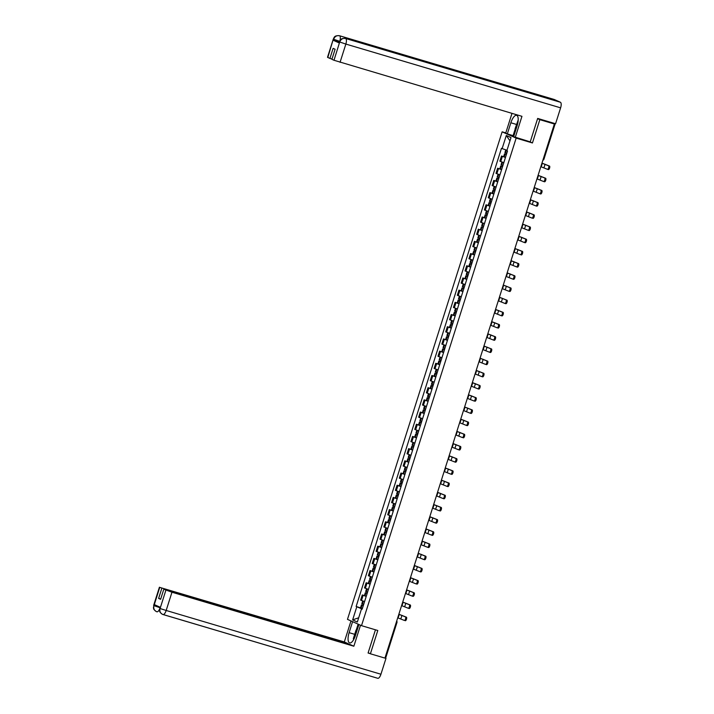 <?xml version="1.0" encoding="UTF-8"?>
<svg xmlns="http://www.w3.org/2000/svg" width="714" height="714" viewBox="0 0 714 714"><rect width="100%" height="100%" fill="white"/><g stroke="black" fill="none" stroke-linecap="round" stroke-linejoin="round"><path stroke-width="1.07" d="M505.798 132.911L502.138 131.822L347.477 619.368L361.507 625.66L516.16 138.123L532.448 142.961L539.838 119.675L554.376 123.986L384.944 658.103L370.405 653.792L377.795 630.498L361.507 625.66M385.622 657.844L385.051 657.755M368.165 652.783L370.405 653.792M554.376 123.986L551.895 122.87L554.171 123.326M539.838 119.675L537.597 118.667M505.45 157.499L501.505 156.018L499.871 161.177L503.816 162.658M503.638 156.652L501.505 156.018M501.585 169.691L497.64 168.209L495.998 173.368L499.943 174.85M501.621 169.584L497.64 168.209M497.712 181.883L493.767 180.41L492.133 185.56L496.078 187.041M495.9 181.035L493.767 180.41M493.847 194.074L489.902 192.602L488.269 197.76L492.214 199.233M492.035 193.235L489.902 192.602M489.982 206.266L486.038 204.793L484.395 209.952L488.34 211.424M488.171 205.427L486.038 204.793M486.109 218.457L482.164 216.985L480.531 222.143L484.476 223.616M484.297 217.618L482.164 216.985M482.245 230.658L478.3 229.176L476.666 234.335L480.611 235.816M482.28 230.542L478.3 229.176M478.38 242.849L474.435 241.368L472.793 246.526L476.738 248.008M478.407 242.733L474.435 241.368M474.507 255.041L470.562 253.559L468.928 258.718L472.873 260.199M472.695 254.193L470.562 253.559M470.642 267.232L466.697 265.751L465.064 270.909L469 272.391M468.83 266.384L466.697 265.751M466.769 279.424L462.833 277.942L461.19 283.101L465.135 284.583M466.804 279.317L462.833 277.942M462.904 291.615L458.959 290.134L457.326 295.293L461.271 296.774M461.092 290.768L458.959 290.134M459.04 303.807L455.095 302.325L453.461 307.484L457.397 308.966M457.228 302.959L455.095 302.325M455.166 315.999L451.23 314.526L449.588 319.676L453.533 321.157M453.354 315.151L451.23 314.526M451.302 328.19L447.357 326.717L445.723 331.876L449.668 333.349M449.49 327.351L447.357 326.717M447.437 340.382L443.492 338.909L441.859 344.068L445.795 345.54M447.473 340.275L443.492 338.909M443.564 352.573L439.628 351.101L437.985 356.259L441.93 357.732M443.599 352.466L439.628 351.101M439.699 364.774L435.754 363.292L434.121 368.451L438.066 369.932M437.887 363.926L435.754 363.292M435.835 376.965L431.89 375.484L430.256 380.642L434.192 382.124M434.023 376.117L431.89 375.484M431.961 389.157L428.025 387.675L426.383 392.834L430.328 394.315M431.997 389.041L428.025 387.675M428.097 401.348L424.152 399.867L422.518 405.025L426.463 406.507M426.285 400.5L424.152 399.867M424.232 413.54L420.287 412.058L418.645 417.217L422.59 418.699M422.42 412.692L420.287 412.058M420.359 425.731L416.414 424.25L414.78 429.409L418.725 430.89M418.547 424.884L416.414 424.25M416.494 437.923L412.549 436.441L410.916 441.6L414.861 443.082M414.682 437.075L412.549 436.441M412.63 450.115L408.685 448.642L407.042 453.792L410.987 455.273M412.656 450.007L408.685 448.642M408.756 462.306L404.811 460.833L403.178 465.992L407.123 467.465M408.792 462.199L404.811 460.833M404.892 474.498L400.947 473.025L399.313 478.184L403.258 479.656M403.08 473.659L400.947 473.025M401.027 486.689L397.082 485.217L395.44 490.375L399.385 491.848M399.206 485.85L397.082 485.217M397.154 498.89L393.209 497.408L391.575 502.567L395.52 504.048M397.189 498.774L393.209 497.408M393.289 511.081L389.344 509.6L387.711 514.758L391.647 516.24M391.477 510.233L389.344 509.6M389.416 523.273L385.48 521.791L383.837 526.95L387.782 528.431M387.604 522.425L385.48 521.791M385.551 535.464L381.606 533.983L379.973 539.141L383.918 540.623M383.739 534.616L381.606 533.983M381.687 547.656L377.742 546.174L376.108 551.333L380.044 552.814M379.875 546.808L377.742 546.174M377.813 559.847L373.877 558.366L372.235 563.524L376.18 565.006M377.849 559.74L373.877 558.366M373.949 572.039L370.004 570.557L368.37 575.716L372.315 577.198M373.984 571.932L370.004 570.557M370.084 584.231L366.139 582.758L364.506 587.908L368.442 589.389M368.272 583.383L366.139 582.758M366.211 596.422L362.275 594.949L360.632 600.108L364.577 601.581M364.399 595.583L362.275 594.949M506.994 150.261L502.129 148.61L506.297 135.482L511.01 137.597L506.842 150.725L507.502 151.02L362.168 609.176L361.507 608.881L357.348 622.01L352.636 619.895L356.795 606.766L362.025 608.98M502.129 148.61L501.469 148.316L356.143 606.463L356.795 606.766M502.138 131.822L516.16 138.123M529.645 141.702L532.448 142.961M362.382 608.506L356.143 606.463M362.221 609.024L361.507 608.881M506.297 135.482L509.966 140.89M358.687 617.78L352.636 619.895M540.828 166.692L547.442 169.298A1.847 0.687 -73.5 0 0 547.477 169.316A1.847 0.687 -73.5 0 0 548.647 167.781A1.847 0.687 -73.5 0 0 548.557 165.782L549.512 166.067A1.847 0.687 106.5 0 1 549.593 168.067A1.847 0.687 106.5 0 1 548.423 169.593A1.847 0.687 106.5 0 1 548.397 169.584L547.513 169.325M506.788 153.287L504.932 152.573L505.798 149.851M506.458 154.322L504.539 153.822L506.387 154.536M504.539 153.822L503.629 156.678L505.485 157.392M541.944 163.176L548.557 165.782M506.404 154.483L505.548 154.144L506.44 154.376M541.971 163.122L549.512 166.067M516.436 89.196A5.052 1.874 106.5 0 1 516.508 89.214A5.052 1.874 106.5 0 1 516.579 89.241L560.41 102.254A5.052 1.874 106.5 0 1 560.615 107.841L555.563 123.745L537.669 118.426L530.234 141.872L513.643 136.704L517.168 125.61A9.237 3.436 -73.5 0 0 516.641 115.338A9.237 3.436 -73.5 0 0 510.858 122.772L507.333 133.875L505.717 133.143L511.992 113.374M515.258 137.427L521.952 116.328L333.991 60.262L331.903 59.324L335.107 49.248L333.108 48.347L329.913 58.432L327.512 57.307L333.304 39.056L327.824 57.495M513.901 135.892L507.333 133.875M554.144 99.469A5.052 1.874 106.5 0 1 554.234 99.487A5.052 1.874 106.5 0 1 554.323 99.523L510.492 86.51A5.052 1.874 106.5 0 1 511.162 87.626M560.41 102.254L554.323 99.523M516.508 89.214L345.576 38.467A5.052 1.874 106.5 0 1 345.647 38.494L516.579 89.241L510.492 86.51L339.561 35.762C336.812 35.236 334.848 36.369 333.697 39.145L333.616 39.243M339.23 42.331L333.349 40.332L339.382 43.036L339.4 41.796L339.382 43.036M329.913 58.432L331.992 59.048M513.107 135.58L515.169 129.073M515.392 129.993L513.553 135.785M560.615 107.841L345.853 44.072A5.052 1.874 106.5 0 0 345.647 38.494C342.89 37.976 340.944 39.109 339.793 41.876M354.706 634.327L349.11 632.666A9.237 3.436 -73.5 0 0 349.637 642.93A9.237 3.436 -73.5 0 0 355.42 635.496L358.91 624.5M349.11 632.666L352.6 621.662M350.985 620.939L344.318 641.94L348.093 643.635L159.731 587.39L153.938 605.767M160.704 599.028L158.624 598.412L160.614 599.305L163.809 589.229L350.083 644.528L353.858 646.224L171.967 592.218L166.175 610.47L380.937 674.239L385.988 658.335L384.971 658.031M360.516 625.223L353.858 646.224M344.318 641.94L159.731 587.39M380.937 674.239A5.052 1.874 106.5 0 1 377.777 678.3A5.052 1.874 106.5 0 1 377.688 678.264L163.104 614.558M385.016 657.897L385.988 658.335M163.809 589.229L171.967 592.218M158.624 598.412L161.819 588.327M162.926 614.504C160.364 613.442 159.4 611.443 160.034 608.515L166.175 610.47A5.052 1.874 106.5 0 1 163.015 614.54A5.052 1.874 106.5 0 1 162.926 614.504L162.319 614.272C158.446 611.166 160.213 611.479 159.525 610.408L160.373 607.328L154.349 604.615L154.01 605.677L160.079 607.73M369.852 653.542L368.085 653.015L375.448 629.802M356.268 629.989L358.125 624.143M358.571 624.348L356.946 629.462M159.517 609.185A5.052 1.874 106.5 0 1 156.919 611.8A5.052 1.874 106.5 0 1 156.839 611.773L156.312 611.568C152.243 608.399 154.153 608.747 153.421 607.65L153.938 605.642M156.839 611.773C154.278 610.702 153.305 608.703 153.929 605.775L154.01 605.677M517.721 123.54A5.337 1.981 -73.5 0 0 516.731 126.958M515.553 130.68L515.089 128.725L518.212 119.943M356.277 632.8A5.337 1.981 -73.5 0 0 355.019 636.656M353.6 639.708L353.341 638.619L356.018 630.176L357.455 629.079M536.964 178.884L543.577 181.49A1.847 0.687 -73.5 0 0 543.613 181.508A1.847 0.687 -73.5 0 0 544.782 179.973A1.847 0.687 -73.5 0 0 544.693 177.973L545.639 178.259A1.847 0.687 106.5 0 1 545.728 180.258A1.847 0.687 106.5 0 1 544.559 181.784A1.847 0.687 106.5 0 1 544.523 181.775L543.64 181.517M502.915 165.478L501.067 164.764L501.933 162.024M502.585 166.523L500.666 166.014L502.522 166.728M538.079 175.367L544.693 177.973M502.54 166.674L501.683 166.335L502.576 166.567M538.106 175.323L545.639 178.259M533.09 191.075L539.713 193.69A1.847 0.687 -73.5 0 0 539.739 193.699A1.847 0.687 -73.5 0 0 540.909 192.164A1.847 0.687 -73.5 0 0 540.828 190.165L541.774 190.451A1.847 0.687 106.5 0 1 541.864 192.45A1.847 0.687 106.5 0 1 540.694 193.976A1.847 0.687 106.5 0 1 540.659 193.967L539.775 193.708M499.05 177.67L497.194 176.956L498.069 174.216M498.72 178.714L496.801 178.205L498.658 178.919M496.801 178.205L495.891 181.061L497.747 181.775M534.215 187.559L540.828 190.165M498.675 178.866L497.819 178.527L498.702 178.759M541.774 190.451L534.224 187.505M529.226 203.267L535.839 205.882A1.847 0.687 -73.5 0 0 535.875 205.891A1.847 0.687 -73.5 0 0 537.044 204.356A1.847 0.687 -73.5 0 0 536.955 202.365L537.91 202.642A1.847 0.687 106.5 0 1 537.99 204.641A1.847 0.687 106.5 0 1 536.821 206.176A1.847 0.687 106.5 0 1 536.794 206.159L535.911 205.9M495.186 189.862L493.329 189.148L494.195 186.408M494.856 190.906L492.928 190.397L494.784 191.111M492.928 190.397L492.026 193.253L493.883 193.967M530.341 199.75L536.955 202.365M494.802 191.057L493.945 190.727L494.838 190.95M530.368 199.706L537.91 202.642M525.361 215.458L531.975 218.073A1.847 0.687 -73.5 0 0 532.001 218.082A1.847 0.687 -73.5 0 0 533.179 216.556A1.847 0.687 -73.5 0 0 533.09 214.557L534.036 214.834A1.847 0.687 106.5 0 1 534.126 216.833A1.847 0.687 106.5 0 1 532.956 218.368A1.847 0.687 106.5 0 1 532.921 218.35L532.956 218.368M491.312 202.053L489.465 201.339L490.331 198.608M490.982 203.097L489.063 202.597L490.92 203.303M489.063 202.597L488.162 205.445L490.009 206.159M526.477 211.942L533.09 214.557M490.937 203.249L490.081 202.919L490.973 203.151M526.504 211.897L534.036 214.834M521.488 227.65L528.101 230.265A1.847 0.687 -73.5 0 0 528.137 230.274A1.847 0.687 -73.5 0 0 529.306 228.748A1.847 0.687 -73.5 0 0 529.226 226.749L530.172 227.025A1.847 0.687 106.5 0 1 530.261 229.024A1.847 0.687 106.5 0 1 529.092 230.56A1.847 0.687 106.5 0 1 529.056 230.542L528.173 230.283M487.448 214.245L485.591 213.54L486.466 210.8M487.118 215.289L485.199 214.789L487.055 215.503M485.199 214.789L484.288 217.636L486.145 218.35M522.603 224.134L529.226 226.749M487.073 215.441L486.216 215.11L487.1 215.342M530.172 227.025L522.621 224.089M517.623 239.842L524.237 242.457A1.847 0.687 -73.5 0 0 524.272 242.465A1.847 0.687 -73.5 0 0 525.442 240.939A1.847 0.687 -73.5 0 0 525.352 238.94L526.307 239.217A1.847 0.687 106.5 0 1 526.388 241.216A1.847 0.687 106.5 0 1 525.218 242.751A1.847 0.687 106.5 0 1 525.192 242.733L524.308 242.474M483.583 226.445L481.727 225.731L482.593 222.991M483.253 227.48L481.325 226.981L483.182 227.695M518.739 236.325L525.352 238.94M483.199 227.632L482.343 227.302L483.235 227.534M518.766 236.28L526.307 239.217M513.759 252.033L520.372 254.648A1.847 0.687 -73.5 0 0 520.399 254.657A1.847 0.687 -73.5 0 0 521.577 253.131A1.847 0.687 -73.5 0 0 521.488 251.132L522.434 251.408A1.847 0.687 106.5 0 1 522.523 253.408A1.847 0.687 106.5 0 1 521.354 254.943A1.847 0.687 106.5 0 1 521.318 254.934L521.354 254.943M479.71 238.637L477.862 237.923L478.728 235.183M479.38 239.672L477.461 239.172L479.317 239.886M514.874 248.517L521.488 251.132M479.335 239.824L478.478 239.493L479.362 239.726M514.901 248.472L522.434 251.408M509.885 264.234L516.499 266.84A1.847 0.687 -73.5 0 0 516.534 266.849A1.847 0.687 -73.5 0 0 517.704 265.322A1.847 0.687 -73.5 0 0 517.614 263.323L518.569 263.609A1.847 0.687 106.5 0 1 518.659 265.599A1.847 0.687 106.5 0 1 517.48 267.134A1.847 0.687 106.5 0 1 517.454 267.125L516.57 266.858M475.845 250.828L473.989 250.114L474.855 247.374M475.515 251.863L473.596 251.364L475.444 252.078M473.596 251.364L472.686 254.22L474.542 254.925M511.001 260.708L517.614 263.323M475.462 252.015L474.614 251.685L475.497 251.917M518.569 263.609L511.019 260.664M506.021 276.425L512.634 279.031A1.847 0.687 -73.5 0 0 512.67 279.04A1.847 0.687 -73.5 0 0 513.839 277.514A1.847 0.687 -73.5 0 0 513.75 275.515L514.705 275.8A1.847 0.687 106.5 0 1 514.785 277.8A1.847 0.687 106.5 0 1 513.616 279.326A1.847 0.687 106.5 0 1 513.589 279.317L512.697 279.049M471.981 263.02L470.124 262.306L470.99 259.566M471.651 264.055L469.723 263.555L471.579 264.269M469.723 263.555L468.821 266.411L470.678 267.125M507.136 272.909L513.75 275.515M471.597 264.216L470.74 263.877L471.633 264.109M507.163 272.855L514.705 275.8M502.156 288.617L508.77 291.223A1.847 0.687 -73.5 0 0 508.796 291.241A1.847 0.687 -73.5 0 0 509.974 289.706A1.847 0.687 -73.5 0 0 509.885 287.706L510.831 287.992A1.847 0.687 106.5 0 1 510.921 289.991A1.847 0.687 106.5 0 1 509.751 291.517A1.847 0.687 106.5 0 1 509.716 291.508L509.751 291.517M468.107 275.211L466.251 274.497L467.126 271.757M467.777 276.247L465.858 275.747L467.715 276.461M503.272 285.1L509.885 287.706M467.732 276.407L466.876 276.068L467.759 276.3M503.299 285.047L510.831 287.992M498.283 300.808L504.896 303.414A1.847 0.687 -73.5 0 0 504.932 303.432A1.847 0.687 -73.5 0 0 506.101 301.897A1.847 0.687 -73.5 0 0 506.012 299.898L506.967 300.183A1.847 0.687 106.5 0 1 507.056 302.183A1.847 0.687 106.5 0 1 505.878 303.709A1.847 0.687 106.5 0 1 505.851 303.7L504.968 303.441M464.243 287.403L462.386 286.689L463.252 283.949M463.913 288.438L461.994 287.938L463.841 288.652M461.994 287.938L461.083 290.794L462.94 291.508M499.398 297.292L506.012 299.898M463.859 288.599L463.011 288.26L463.895 288.492M506.967 300.183L499.416 297.238M494.418 313L501.032 315.606A1.847 0.687 -73.5 0 0 501.067 315.624A1.847 0.687 -73.5 0 0 502.237 314.089A1.847 0.687 -73.5 0 0 502.147 312.089L503.093 312.375A1.847 0.687 106.5 0 1 503.183 314.374A1.847 0.687 106.5 0 1 502.013 315.9A1.847 0.687 106.5 0 1 501.978 315.891L501.094 315.633M460.378 299.594L458.522 298.88L459.388 296.14M460.048 300.639L458.12 300.13L459.977 300.844M458.12 300.13L457.219 302.986L459.075 303.7M495.534 309.483L502.147 312.089M459.994 300.79L459.138 300.451L460.03 300.683M495.561 309.439L503.093 312.375M490.554 325.191L497.167 327.806A1.847 0.687 -73.5 0 0 497.194 327.815A1.847 0.687 -73.5 0 0 498.363 326.28A1.847 0.687 -73.5 0 0 498.283 324.281L499.229 324.567A1.847 0.687 106.5 0 1 499.318 326.566A1.847 0.687 106.5 0 1 498.149 328.092A1.847 0.687 106.5 0 1 498.113 328.083L498.149 328.092M456.505 311.786L454.648 311.072L455.523 308.332M456.175 312.83L454.256 312.321L456.112 313.035M454.256 312.321L453.354 315.177L455.202 315.891M491.669 321.675L498.283 324.281M456.13 312.982L455.273 312.643L456.157 312.875M491.696 321.63L499.229 324.567M486.68 337.383L493.294 339.998A1.847 0.687 -73.5 0 0 493.329 340.007A1.847 0.687 -73.5 0 0 494.499 338.472A1.847 0.687 -73.5 0 0 494.409 336.481L495.364 336.758A1.847 0.687 106.5 0 1 495.454 338.757A1.847 0.687 106.5 0 1 494.275 340.292A1.847 0.687 106.5 0 1 494.249 340.275L493.365 340.016M452.64 323.977L450.784 323.263L451.65 320.524M452.31 325.022L450.391 324.513L452.239 325.227M450.391 324.513L449.481 327.369L451.337 328.083M487.796 333.866L494.409 336.481M452.257 325.173L451.409 324.843L452.292 325.066M495.364 336.758L487.814 333.813M482.816 349.574L489.429 352.189A1.847 0.687 -73.5 0 0 489.465 352.198A1.847 0.687 -73.5 0 0 490.634 350.663A1.847 0.687 -73.5 0 0 490.545 348.673L491.491 348.95A1.847 0.687 106.5 0 1 491.58 350.949A1.847 0.687 106.5 0 1 490.411 352.484A1.847 0.687 106.5 0 1 490.375 352.466L489.492 352.207M448.767 336.169L446.919 335.455L447.785 332.724M448.446 337.213L446.518 336.713L448.374 337.419M483.931 346.058L490.545 348.673M448.392 337.365L447.535 337.035L448.428 337.267M483.958 346.013L491.491 348.95M478.951 361.766L485.565 364.381A1.847 0.687 -73.5 0 0 485.591 364.39A1.847 0.687 -73.5 0 0 486.761 362.864A1.847 0.687 -73.5 0 0 486.68 360.865L487.626 361.141A1.847 0.687 106.5 0 1 487.716 363.14A1.847 0.687 106.5 0 1 486.546 364.675A1.847 0.687 106.5 0 1 486.511 364.658L486.546 364.675M444.902 348.361L443.046 347.656L443.921 344.916M444.572 349.405L442.653 348.905L444.51 349.619M480.067 358.249L486.68 360.865M444.527 349.557L443.671 349.226L444.554 349.458M480.094 358.205L487.626 361.141M475.078 373.957L481.691 376.573A1.847 0.687 -73.5 0 0 481.727 376.581A1.847 0.687 -73.5 0 0 482.896 375.055A1.847 0.687 -73.5 0 0 482.807 373.056L483.762 373.333A1.847 0.687 106.5 0 1 483.842 375.332A1.847 0.687 106.5 0 1 482.673 376.867A1.847 0.687 106.5 0 1 482.646 376.849L481.763 376.59M441.038 360.561L439.181 359.847L440.047 357.107M440.708 361.596L438.789 361.097L440.636 361.811M438.789 361.097L437.878 363.944L439.735 364.658M476.193 370.441L482.807 373.056M440.654 361.748L439.806 361.418L440.69 361.65M483.762 373.333L476.211 370.396M471.213 386.149L477.827 388.764A1.847 0.687 -73.5 0 0 477.862 388.773A1.847 0.687 -73.5 0 0 479.032 387.247A1.847 0.687 -73.5 0 0 478.942 385.248L479.888 385.524A1.847 0.687 106.5 0 1 479.978 387.523A1.847 0.687 106.5 0 1 478.808 389.059A1.847 0.687 106.5 0 1 478.773 389.05L477.889 388.782M437.164 372.753L435.317 372.039L436.183 369.299M436.834 373.788L434.915 373.288L436.772 374.002M434.915 373.288L434.014 376.135L435.87 376.849M472.329 382.633L478.942 385.248M436.789 373.94L435.933 373.609L436.825 373.841M472.356 382.588L479.888 385.524M467.349 398.35L473.962 400.956A1.847 0.687 -73.5 0 0 473.989 400.965A1.847 0.687 -73.5 0 0 475.158 399.438A1.847 0.687 -73.5 0 0 475.078 397.439L476.024 397.725A1.847 0.687 106.5 0 1 476.113 399.715A1.847 0.687 106.5 0 1 474.944 401.25A1.847 0.687 106.5 0 1 474.908 401.241L474.944 401.25M433.3 384.944L431.443 384.23L432.318 381.49M432.97 385.979L431.051 385.48L432.907 386.194M468.464 394.824L475.078 397.439M432.925 386.131L432.068 385.801L432.952 386.033M468.491 394.78L476.024 397.725M463.475 410.541L470.089 413.147A1.847 0.687 -73.5 0 0 470.124 413.156A1.847 0.687 -73.5 0 0 471.294 411.63A1.847 0.687 -73.5 0 0 471.204 409.631L472.159 409.916A1.847 0.687 106.5 0 1 472.24 411.916A1.847 0.687 106.5 0 1 471.07 413.442A1.847 0.687 106.5 0 1 471.044 413.433L470.16 413.165M429.435 397.136L427.579 396.422L428.445 393.682M429.105 398.171L427.186 397.671L429.034 398.385M427.186 397.671L426.276 400.527L428.132 401.241M464.591 407.025L471.204 409.631M429.052 398.332L428.195 397.993L429.087 398.225M472.159 409.916L464.609 406.971M459.611 422.733L466.224 425.339A1.847 0.687 -73.5 0 0 466.26 425.357A1.847 0.687 -73.5 0 0 467.429 423.821A1.847 0.687 -73.5 0 0 467.34 421.822L468.286 422.108A1.847 0.687 106.5 0 1 468.375 424.107A1.847 0.687 106.5 0 1 467.206 425.633A1.847 0.687 106.5 0 1 467.17 425.624L466.287 425.357M425.562 409.327L423.714 408.613L424.58 405.873M425.232 410.363L423.313 409.863L425.169 410.577M423.313 409.863L422.411 412.719L424.268 413.433M460.726 419.216L467.34 421.822M425.187 410.523L424.33 410.184L425.223 410.416M460.753 419.163L468.286 422.108M455.746 434.924L462.36 437.53A1.847 0.687 -73.5 0 0 462.386 437.548A1.847 0.687 -73.5 0 0 463.556 436.013A1.847 0.687 -73.5 0 0 463.475 434.014L464.421 434.299A1.847 0.687 106.5 0 1 464.511 436.299A1.847 0.687 106.5 0 1 463.341 437.825A1.847 0.687 106.5 0 1 463.306 437.816L463.341 437.825M421.697 421.519L419.841 420.805L420.716 418.065M421.367 422.554L419.448 422.054L421.305 422.768M419.448 422.054L418.538 424.91L420.394 425.624M456.862 431.408L463.475 434.014M421.322 422.715L420.466 422.376L421.349 422.608M456.889 431.354L464.421 434.299M451.873 447.116L458.486 449.722A1.847 0.687 -73.5 0 0 458.522 449.74A1.847 0.687 -73.5 0 0 459.691 448.205A1.847 0.687 -73.5 0 0 459.602 446.205L460.557 446.491A1.847 0.687 106.5 0 1 460.637 448.49A1.847 0.687 106.5 0 1 459.468 450.016A1.847 0.687 106.5 0 1 459.441 450.007L458.558 449.749M417.833 433.71L415.976 432.996L416.842 430.256M417.503 434.755L415.575 434.246L417.431 434.96M415.575 434.246L414.673 437.102L416.53 437.816M452.988 443.599L459.602 446.205M417.449 434.906L416.592 434.567L417.485 434.799M460.557 446.491L453.006 443.546M448.008 459.307L454.622 461.922A1.847 0.687 -73.5 0 0 454.648 461.931A1.847 0.687 -73.5 0 0 455.827 460.396A1.847 0.687 -73.5 0 0 455.737 458.397L456.683 458.683A1.847 0.687 106.5 0 1 456.773 460.682A1.847 0.687 106.5 0 1 455.603 462.208A1.847 0.687 106.5 0 1 455.568 462.199L454.684 461.94M413.959 445.902L412.112 445.188L412.978 442.448M413.629 446.946L411.71 446.437L413.567 447.151M449.124 455.791L455.737 458.397M413.584 447.098L412.728 446.759L413.62 446.991M449.151 455.746L456.683 458.683M444.135 471.499L450.757 474.114A1.847 0.687 -73.5 0 0 450.784 474.123A1.847 0.687 -73.5 0 0 451.953 472.588A1.847 0.687 -73.5 0 0 451.873 470.597L452.819 470.874A1.847 0.687 106.5 0 1 452.908 472.873A1.847 0.687 106.5 0 1 451.739 474.408A1.847 0.687 106.5 0 1 451.703 474.391L451.739 474.408M410.095 458.093L408.238 457.379L409.113 454.639M409.765 459.138L407.846 458.629L409.702 459.343M445.25 467.982L451.873 470.597M409.72 459.289L408.863 458.959L409.747 459.182M445.286 467.938L452.819 470.874M440.27 483.69L446.884 486.305A1.847 0.687 -73.5 0 0 446.919 486.314A1.847 0.687 -73.5 0 0 448.089 484.779A1.847 0.687 -73.5 0 0 447.999 482.789L448.954 483.066A1.847 0.687 106.5 0 1 449.035 485.065A1.847 0.687 106.5 0 1 447.865 486.6A1.847 0.687 106.5 0 1 447.839 486.582L446.955 486.323M406.23 470.285L404.374 469.571L405.24 466.84M405.9 471.329L403.972 470.829L405.829 471.535M403.972 470.829L403.071 473.677L404.927 474.391M441.386 480.174L447.999 482.789M405.847 471.481L404.99 471.151L405.882 471.383M448.954 483.066L441.404 480.12M436.406 495.882L443.019 498.497A1.847 0.687 -73.5 0 0 443.046 498.506A1.847 0.687 -73.5 0 0 444.224 496.98A1.847 0.687 -73.5 0 0 444.135 494.981L445.081 495.257A1.847 0.687 106.5 0 1 445.17 497.256A1.847 0.687 106.5 0 1 444.001 498.791A1.847 0.687 106.5 0 1 443.965 498.774L443.082 498.515M402.357 482.477L400.509 481.771L401.375 479.032M402.027 483.521L400.108 483.021L401.964 483.735M400.108 483.021L399.206 485.868L401.054 486.582M437.521 492.365L444.135 494.981M401.982 483.673L401.125 483.342L402.018 483.574M437.548 492.321L445.081 495.257M432.532 508.073L439.146 510.689A1.847 0.687 -73.5 0 0 439.181 510.697A1.847 0.687 -73.5 0 0 440.351 509.171A1.847 0.687 -73.5 0 0 440.261 507.172L441.216 507.449A1.847 0.687 106.5 0 1 441.306 509.448A1.847 0.687 106.5 0 1 440.127 510.983A1.847 0.687 106.5 0 1 440.101 510.965L440.127 510.983M398.492 494.677L396.636 493.963L397.511 491.223M398.162 495.712L396.243 495.213L398.091 495.927M433.648 504.557L440.261 507.172M398.109 495.864L397.261 495.534L398.144 495.766M433.675 504.512L441.216 507.449M428.668 520.265L435.281 522.88A1.847 0.687 -73.5 0 0 435.317 522.889A1.847 0.687 -73.5 0 0 436.486 521.363A1.847 0.687 -73.5 0 0 436.397 519.364L437.352 519.64A1.847 0.687 106.5 0 1 437.432 521.639A1.847 0.687 106.5 0 1 436.263 523.175A1.847 0.687 106.5 0 1 436.236 523.166L435.344 522.898M394.628 506.869L392.771 506.155L393.637 503.415M394.298 507.904L392.37 507.404L394.226 508.118M392.37 507.404L391.468 510.251L393.325 510.965M429.783 516.749L436.397 519.364M394.244 508.056L393.387 507.725L394.28 507.957M437.352 519.64L429.801 516.704M424.803 532.466L431.417 535.072A1.847 0.687 -73.5 0 0 431.443 535.081A1.847 0.687 -73.5 0 0 432.622 533.554A1.847 0.687 -73.5 0 0 432.532 531.555L433.478 531.841A1.847 0.687 106.5 0 1 433.568 533.831A1.847 0.687 106.5 0 1 432.398 535.366A1.847 0.687 106.5 0 1 432.363 535.357L431.479 535.089M390.754 519.06L388.898 518.346L389.773 515.606M390.424 520.095L388.505 519.596L390.362 520.31M388.505 519.596L387.604 522.452L389.451 523.157M425.919 528.94L432.532 531.555M390.379 520.247L389.523 519.917L390.406 520.149M425.946 528.895L433.478 531.841M420.93 544.657L427.543 547.263A1.847 0.687 -73.5 0 0 427.579 547.272A1.847 0.687 -73.5 0 0 428.748 545.746A1.847 0.687 -73.5 0 0 428.659 543.747L429.614 544.032A1.847 0.687 106.5 0 1 429.703 546.031A1.847 0.687 106.5 0 1 428.525 547.558A1.847 0.687 106.5 0 1 428.498 547.549L428.525 547.558M386.89 531.252L385.033 530.538L385.899 527.798M386.56 532.287L384.641 531.787L386.488 532.501M384.641 531.787L383.73 534.643L385.587 535.357M422.045 541.141L428.659 543.747M386.506 532.448L385.658 532.109L386.542 532.341M422.072 541.087L429.614 544.032M417.065 556.849L423.679 559.455A1.847 0.687 -73.5 0 0 423.714 559.473A1.847 0.687 -73.5 0 0 424.884 557.937A1.847 0.687 -73.5 0 0 424.794 555.938L425.74 556.224A1.847 0.687 106.5 0 1 425.83 558.223A1.847 0.687 106.5 0 1 424.66 559.749A1.847 0.687 106.5 0 1 424.625 559.74L423.741 559.473M383.025 543.443L381.169 542.729L382.035 539.989M382.695 544.479L380.767 543.979L382.624 544.693M380.767 543.979L379.866 546.835L381.722 547.549M418.181 553.332L424.794 555.938M382.642 544.639L381.785 544.3L382.677 544.532M425.74 556.224L418.199 553.279M413.201 569.04L419.814 571.646A1.847 0.687 -73.5 0 0 419.841 571.664A1.847 0.687 -73.5 0 0 421.01 570.129A1.847 0.687 -73.5 0 0 420.93 568.13L421.876 568.415A1.847 0.687 106.5 0 1 421.965 570.415A1.847 0.687 106.5 0 1 420.796 571.941A1.847 0.687 106.5 0 1 420.76 571.932L419.877 571.673M379.152 555.635L377.295 554.921L378.17 552.181M378.822 556.67L376.903 556.17L378.759 556.884M414.316 565.524L420.93 568.13M378.777 556.831L377.92 556.492L378.804 556.724M414.343 565.47L421.876 568.415M409.327 581.232L415.941 583.838A1.847 0.687 -73.5 0 0 415.976 583.856A1.847 0.687 -73.5 0 0 417.146 582.321A1.847 0.687 -73.5 0 0 417.056 580.321L418.011 580.607A1.847 0.687 106.5 0 1 418.101 582.606A1.847 0.687 106.5 0 1 416.922 584.132A1.847 0.687 106.5 0 1 416.896 584.123L416.922 584.132M375.287 567.826L373.431 567.112L374.297 564.372M374.957 568.871L373.038 568.362L374.886 569.076M410.443 577.715L417.056 580.321M374.904 569.022L374.056 568.683L374.939 568.915M410.47 577.671L418.011 580.607M405.463 593.423L412.076 596.038A1.847 0.687 -73.5 0 0 412.112 596.047A1.847 0.687 -73.5 0 0 413.281 594.512A1.847 0.687 -73.5 0 0 413.192 592.513L414.138 592.798A1.847 0.687 106.5 0 1 414.227 594.798A1.847 0.687 106.5 0 1 413.058 596.324A1.847 0.687 106.5 0 1 413.022 596.315L412.139 596.056M371.414 580.018L369.566 579.304L370.432 576.564M371.093 581.062L369.165 580.553L371.021 581.267M369.165 580.553L368.263 583.409L370.12 584.123M406.578 589.907L413.192 592.513M371.039 581.214L370.182 580.875L371.075 581.107M414.138 592.798L406.596 589.853M401.598 605.615L408.212 608.23A1.847 0.687 -73.5 0 0 408.238 608.239A1.847 0.687 -73.5 0 0 409.408 606.704A1.847 0.687 -73.5 0 0 409.327 604.713L410.273 604.99A1.847 0.687 106.5 0 1 410.363 606.989A1.847 0.687 106.5 0 1 409.193 608.524A1.847 0.687 106.5 0 1 409.158 608.506L408.274 608.248M367.549 592.209L365.693 591.495L366.568 588.755M367.219 593.254L365.3 592.745L367.157 593.459M365.3 592.745L364.399 595.601L366.246 596.315M402.714 602.098L409.327 604.713M367.174 593.405L366.318 593.075L367.201 593.298M402.741 602.054L410.273 604.99M397.725 617.806L404.338 620.421A1.847 0.687 -73.5 0 0 404.374 620.43A1.847 0.687 -73.5 0 0 405.543 618.895A1.847 0.687 -73.5 0 0 405.454 616.905L406.409 617.182A1.847 0.687 106.5 0 1 406.489 619.181A1.847 0.687 106.5 0 1 405.32 620.716A1.847 0.687 106.5 0 1 405.293 620.698L405.32 620.716M363.685 604.401L361.828 603.687L362.694 600.956M363.355 605.445L361.436 604.945L363.283 605.65M398.84 614.29L405.454 616.905M363.301 605.597L362.453 605.267L363.337 605.499M406.409 617.182L398.858 614.236M365.354 588.3L366.996 583.142M369.227 576.1L370.861 570.941M373.092 563.908L374.725 558.75M376.965 551.717L378.598 546.558M380.83 539.525L382.463 534.367M384.694 527.334L386.336 522.175M388.568 515.142L390.201 509.983M392.432 502.951L394.066 497.792M396.297 490.759L397.939 485.6M400.17 478.567L401.803 473.409M404.035 466.376L405.668 461.217M407.899 454.184L409.541 449.026M411.773 441.984L413.406 436.825M415.637 429.792L417.271 424.634M419.502 417.601L421.144 412.442M423.375 405.409L425.008 400.251M427.24 393.218L428.873 388.059M431.104 381.026L432.746 375.867M434.978 368.835L436.611 363.676M438.842 356.643L440.476 351.484M442.707 344.451L444.349 339.293M446.58 332.26L448.213 327.101M450.445 320.068L452.078 314.91M454.309 307.868L455.951 302.709M458.183 295.676L459.816 290.518M462.047 283.485L463.689 278.326M465.921 271.293L467.554 266.135M469.785 259.102L471.418 253.943M473.65 246.91L475.292 241.751M477.523 234.719L479.156 229.56M481.388 222.527L483.021 217.368M485.252 210.335L486.894 205.177M489.126 198.144L490.759 192.985M492.99 185.952L494.624 180.794M496.855 173.752L498.497 168.602M500.728 161.56L502.361 156.402M361.489 600.492L363.123 595.333M396.859 622.438L396.288 622.358M543.827 159.133L543.256 159.043M505.53 152.832L506.404 150.056M505.45 152.805L506.333 150.038M504.146 156.91L505.057 154.054M542.337 163.292L541.221 166.808M504.227 156.937L505.128 154.09M545.068 164.22L543.952 167.736M333.349 40.332L333.688 39.154M333.991 60.262L339.712 41.983M339.784 42.019L345.853 44.072L340.06 62.323M516.454 124.432L510.858 122.772M339.346 35.7A5.052 1.874 106.5 0 1 339.471 35.727A5.052 1.874 106.5 0 1 339.561 35.762A5.052 1.874 106.5 0 1 339.962 40.591M339.748 41.332L333.679 39.279M160.114 608.417L165.898 590.166M156.393 611.612L156.991 611.818M501.656 165.023L502.54 162.239M501.585 164.996L502.469 162.212M500.282 169.102L501.183 166.246M538.472 175.483L537.356 179M500.353 169.129L501.264 166.282M541.203 176.412L540.087 179.928M497.792 177.224L498.675 174.43M497.712 177.188L498.595 174.403M496.417 181.294L497.319 178.446M534.599 187.675L533.483 191.191M496.489 181.32L497.39 178.473M537.33 188.603L536.214 192.12M493.927 189.415L494.811 186.622M493.847 189.38L494.731 186.595M492.544 193.485L493.454 190.638M530.734 199.866L529.618 203.383M492.624 193.512L493.526 190.665M533.465 200.795L532.349 204.311M490.054 201.607L490.937 198.813M489.982 201.58L490.866 198.787M488.679 205.677L489.581 202.83M526.87 212.058L525.754 215.574M488.751 205.703L489.661 202.856M529.601 212.986L528.485 216.503M486.189 213.798L487.073 211.005M486.109 213.772L486.993 210.978M484.806 217.868L485.716 215.021M522.996 224.25L521.88 227.766M484.886 217.904L485.788 215.048M525.727 225.178L524.611 228.694M482.316 225.99L483.208 223.196M482.245 225.963L483.128 223.179M480.941 230.069L481.852 227.213M519.132 236.441L518.016 239.958M481.022 230.095L481.923 227.239M521.863 237.369L520.747 240.886M478.451 238.181L479.335 235.397M478.38 238.155L479.264 235.37M477.077 242.26L477.978 239.404M515.267 248.633L514.151 252.149M477.148 242.287L478.059 239.431M517.998 249.561L516.882 253.077M474.587 250.373L475.47 247.588M474.507 250.346L475.39 247.562M473.204 254.452L474.114 251.596M511.394 260.833L510.278 264.35M473.284 254.479L474.185 251.623M514.125 261.752L513.009 265.269M470.713 262.565L471.606 259.78M470.642 262.538L471.526 259.753M469.339 266.643L470.24 263.787M507.529 273.025L506.413 276.541M469.419 266.67L470.321 263.814M510.26 273.944L509.144 277.46M466.849 274.756L467.732 271.972M466.777 274.729L467.661 271.945M465.474 278.835L466.376 275.979M503.665 285.216L502.549 288.733M465.546 278.862L466.456 276.006M506.387 286.135L505.271 289.652M462.984 286.948L463.868 284.163M462.904 286.921L463.788 284.136M461.601 291.026L462.511 288.17M499.791 297.408L498.675 300.924M461.681 291.053L462.583 288.206M502.522 298.336L501.406 301.852M459.111 299.139L459.994 296.355M459.04 299.112L459.923 296.328M457.736 303.218L458.638 300.362M495.927 309.599L494.811 313.116M457.817 303.245L458.718 300.398M498.658 310.528L497.542 314.044M455.246 311.34L456.13 308.546M455.175 311.304L456.059 308.519M453.872 315.409L454.773 312.562M492.062 321.791L490.946 325.307M453.943 315.436L454.854 312.589M494.784 322.719L493.669 326.236M451.382 323.531L452.265 320.738M451.302 323.496L452.185 320.711M449.998 327.601L450.909 324.754M488.189 333.982L487.073 337.499M450.079 327.628L450.98 324.781M490.92 334.911L489.804 338.427M447.508 335.723L448.392 332.929M447.437 335.696L448.321 332.902M446.134 339.793L447.035 336.946M484.324 346.174L483.208 349.69M446.205 339.819L447.116 336.972M487.055 347.102L485.939 350.619M443.644 347.914L444.527 345.121M443.564 347.888L444.456 345.094M442.269 351.984L443.171 349.137M480.46 358.366L479.344 361.882M442.341 352.02L443.251 349.164M483.182 359.294L482.066 362.81M439.779 360.106L440.663 357.312M439.699 360.079L440.583 357.295M438.396 364.185L439.306 361.329M476.586 370.557L475.47 374.074M438.476 364.211L439.378 361.355M479.317 371.485L478.201 375.002M435.906 372.297L436.789 369.513M435.835 372.271L436.718 369.486M434.531 376.376L435.433 373.52M472.722 382.749L471.606 386.265M434.603 376.403L435.513 373.547M475.453 383.677L474.337 387.193M432.041 384.489L432.925 381.704M431.961 384.462L432.845 381.678M430.667 388.568L431.568 385.712M468.848 394.949L467.732 398.466M430.738 388.594L431.64 385.738M471.579 395.868L470.464 399.385M428.177 396.681L429.06 393.896M428.097 396.654L428.98 393.869M426.793 400.759L427.704 397.903M464.984 407.141L463.868 410.657M426.874 400.786L427.775 397.93M467.715 408.06L466.599 411.576M424.303 408.872L425.187 406.087M424.232 408.845L425.116 406.061M422.929 412.951L423.83 410.095M461.119 419.332L460.003 422.849M423 412.978L423.911 410.122M463.85 420.251L462.734 423.768M420.439 421.064L421.322 418.279M420.359 421.037L421.242 418.252M419.064 425.142L419.966 422.286M457.246 431.524L456.13 435.04M419.136 425.169L420.037 422.313M459.977 432.452L458.861 435.968M416.574 433.255L417.458 430.471M416.494 433.228L417.378 430.444M415.191 437.334L416.101 434.478M453.381 443.715L452.265 447.232M415.271 437.361L416.173 434.514M456.112 444.643L454.996 448.16M412.701 445.456L413.584 442.662M412.63 445.42L413.513 442.635M411.326 449.525L412.228 446.678M449.517 455.907L448.401 459.423M411.398 449.552L412.308 446.705M452.248 456.835L451.132 460.351M408.836 457.647L409.72 454.854M408.756 457.612L409.64 454.827M407.453 461.717L408.363 458.87M445.643 468.098L444.527 471.615M407.533 461.744L408.435 458.897M448.374 469.027L447.259 472.543M404.963 469.839L405.855 467.045M404.892 469.812L405.775 467.018M403.588 473.909L404.499 471.061M441.779 480.29L440.663 483.806M403.669 473.935L404.57 471.088M444.51 481.218L443.394 484.735M401.098 482.03L401.982 479.237M401.027 482.004L401.911 479.21M399.724 486.1L400.625 483.253M437.914 492.481L436.798 495.998M399.795 486.136L400.706 483.28M440.645 493.41L439.529 496.926M397.234 494.222L398.117 491.428M397.154 494.195L398.037 491.411M395.851 498.301L396.761 495.445M434.041 504.673L432.925 508.189M395.931 498.327L396.832 495.471M436.772 505.601L435.656 509.118M393.36 506.413L394.253 503.629M393.289 506.387L394.173 503.602M391.986 510.492L392.887 507.636M430.176 516.865L429.06 520.381M392.066 510.519L392.968 507.663M432.907 517.793L431.791 521.309M389.496 518.605L390.379 515.82M389.425 518.578L390.308 515.794M388.121 522.684L389.023 519.828M426.312 529.065L425.196 532.582M388.193 522.71L389.103 519.854M429.034 529.984L427.918 533.501M385.631 530.797L386.515 528.012M385.551 530.77L386.435 527.985M384.248 534.875L385.158 532.019M422.438 541.257L421.322 544.773M384.328 534.902L385.23 532.046M425.169 542.176L424.054 545.692M381.758 542.988L382.642 540.203M381.687 542.961L382.57 540.177M380.383 547.067L381.285 544.211M418.574 553.448L417.458 556.965M380.464 547.094L381.365 544.238M421.305 554.367L420.189 557.884M377.893 555.18L378.777 552.395M377.822 555.153L378.706 552.368M376.519 559.258L377.42 556.402M414.709 565.64L413.593 569.156M376.59 559.285L377.501 556.429M417.431 566.568L416.316 570.084M374.029 567.371L374.912 564.587M373.949 567.344L374.832 564.56M372.646 571.45L373.556 568.594M410.836 577.831L409.72 581.348M372.726 571.477L373.627 568.63M413.567 578.759L412.451 582.276M370.155 579.572L371.039 576.778M370.084 579.536L370.968 576.751M368.781 583.641L369.682 580.794M406.971 590.023L405.855 593.539M368.852 583.668L369.763 580.821M409.702 590.951L408.587 594.467M366.291 591.763L367.174 588.97M366.211 591.727L367.103 588.943M364.916 595.833L365.818 592.986M403.107 602.214L401.991 605.731M364.988 595.86L365.898 593.013M405.829 603.143L404.713 606.659M362.426 603.955L363.31 601.161M362.346 603.928L363.23 601.134M361.043 608.025L361.953 605.177M399.233 614.406L398.117 617.922M361.123 608.051L362.025 605.204M401.964 615.334L400.849 618.851M385.73 657.906L396.957 622.501A1.642 1.642 0 0 0 396.707 621.019M555.162 123.79L543.934 159.195A1.642 1.642 0 0 1 542.872 160.257M547.477 169.316L548.423 169.593M554.234 99.487L339.471 35.727C333.634 35.307 334.241 38.003 333.304 39.056M339.4 41.796C340.337 40.743 339.739 38.047 345.576 38.467M377.777 678.3L162.399 614.308M159.418 587.203L153.626 605.454M159.731 608.194L160.052 607.186M543.613 181.508L544.559 181.784M499.764 168.87L500.666 166.014M539.739 193.699L540.694 193.976M535.875 205.891L536.821 206.176M528.137 230.274L529.092 230.56M524.272 242.465L525.218 242.751M480.424 229.828L481.325 226.981M476.559 242.019L477.461 239.172M516.534 266.849L517.48 267.134M512.67 279.04L513.616 279.326M464.957 278.603L465.858 275.747M504.932 303.432L505.878 303.709M501.067 315.624L502.013 315.9M493.329 340.007L494.275 340.292M489.465 352.198L490.411 352.484M445.616 339.561L446.518 336.713M441.752 351.752L442.653 348.905M481.727 376.581L482.673 376.867M477.862 388.773L478.808 389.059M430.14 388.336L431.051 385.48M470.124 413.156L471.07 413.442M466.26 425.357L467.206 425.633M458.522 449.74L459.468 450.016M454.648 461.931L455.603 462.208M410.809 449.293L411.71 446.437M406.935 461.485L407.846 458.629M446.919 486.314L447.865 486.6M443.046 498.506L444.001 498.791M395.333 498.06L396.243 495.213M435.317 522.889L436.263 523.175M431.443 535.081L432.398 535.366M423.714 559.473L424.66 559.749M419.841 571.664L420.796 571.941M376.001 559.026L376.903 556.17M372.128 571.218L373.038 568.362M412.112 596.047L413.058 596.324M408.238 608.239L409.193 608.524M360.525 607.793L361.436 604.945"/></g></svg>
